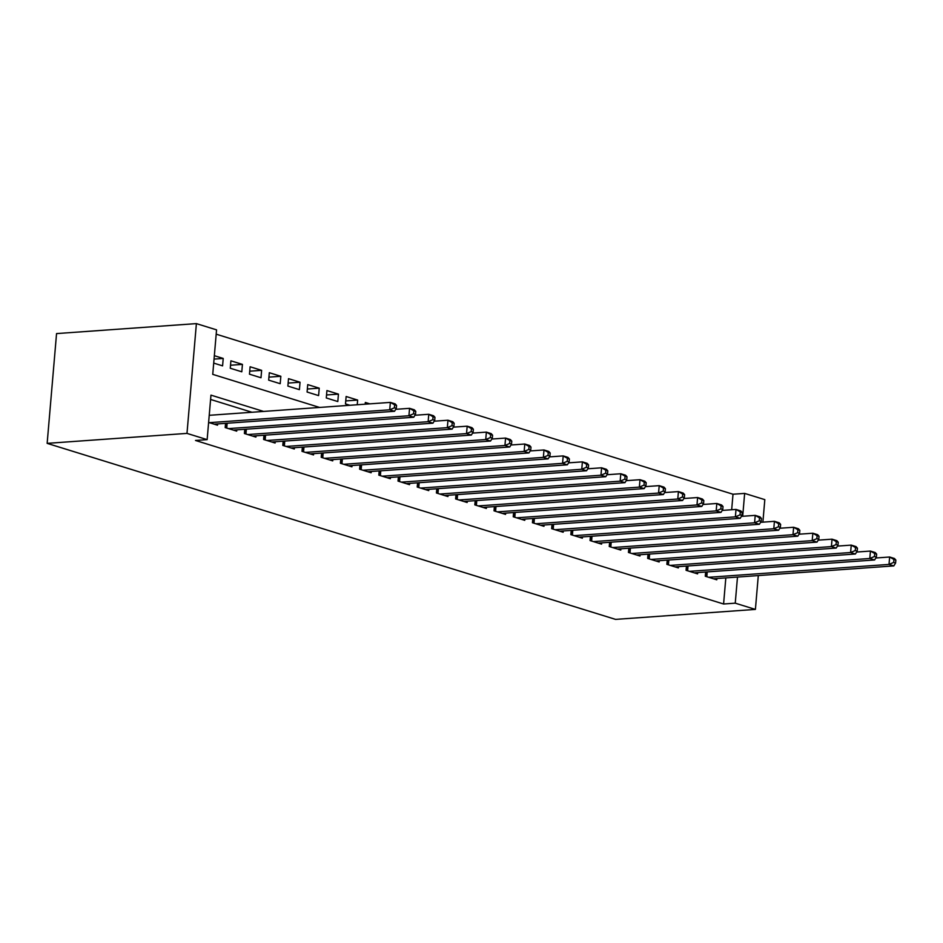 <?xml version="1.0" encoding="UTF-8"?>
<svg xmlns="http://www.w3.org/2000/svg" width="943" height="943" viewBox="0 0 943 943"><rect width="100%" height="100%" fill="white"/><g stroke="black" fill="none" stroke-linecap="round" stroke-linejoin="round"><path stroke-width="1.41" d="M731.674 509.739L733.006 494.226L744.652 493.401L764.82 499.637L762.887 522.151M319.559 407.435L212.741 374.359L216.56 329.861L196.392 323.614L56.556 333.586L47.15 443.363L615.567 619.386L755.402 609.414L735.245 603.166L737.485 577.057M733.006 494.226L216.183 334.176M705.635 572.012L705.27 576.244L716.786 579.815L716.904 578.53M686.433 566.071L686.068 570.303L697.584 573.874L697.702 572.578M667.22 560.118L666.866 564.35L678.382 567.922L678.5 566.637M648.018 554.178L647.664 558.409L659.181 561.981L659.287 560.684M628.816 548.225L628.451 552.457L639.979 556.028L640.085 554.743M609.614 542.284L609.249 546.516L620.777 550.087L620.883 548.791M590.412 536.331L590.047 540.563L601.575 544.135L601.681 542.85M571.21 530.39L570.845 534.622L582.361 538.194L582.479 536.897M552.009 524.438L551.643 528.669L563.16 532.241L563.277 530.956M532.807 518.497L532.441 522.728L543.958 526.3L544.076 525.003M513.593 512.544L513.24 516.776L524.756 520.347L524.862 519.063M494.391 506.603L494.026 510.835L505.554 514.395L505.66 513.11M475.189 500.65L474.824 504.882L486.352 508.454L486.458 507.169M455.988 494.71L455.622 498.941L467.15 502.501L467.256 501.216M436.786 488.757L436.42 492.989L447.949 496.56L448.055 495.275M417.584 482.816L417.219 487.048L428.735 490.608L428.853 489.323M398.382 476.863L398.017 481.095L409.533 484.667L409.651 483.382M379.169 470.922L378.815 475.154L390.331 478.714L390.437 477.429M359.967 464.97L359.613 469.201L371.129 472.773L371.236 471.488M340.765 459.029L340.399 463.261L351.928 466.82L352.034 465.536M321.563 453.076L321.198 457.308L332.726 460.879L332.832 459.595M302.361 447.135L301.996 451.367L313.524 454.927L313.63 453.642M283.159 441.183L282.794 445.414L294.31 448.986L294.428 447.701M263.957 435.242L263.592 439.473L275.108 443.033L275.226 441.748M244.744 429.289L244.39 433.521L255.907 437.092L256.024 435.807M225.542 423.348L225.188 427.58L236.705 431.14L236.811 429.855M214.049 359.094L223.22 358.446L214.344 355.688M230.528 365.236L242.434 364.387L230.905 360.815L230.269 368.241L241.797 371.801L242.434 364.387M249.73 371.188L261.635 370.34L250.107 366.768L249.471 374.182L260.999 377.754L261.635 370.34M268.932 377.129L280.837 376.281L269.309 372.709L268.672 380.135L280.201 383.695L280.837 376.281M288.134 383.082L300.039 382.233L288.511 378.662L287.886 386.076L299.402 389.648L300.039 382.233M307.335 389.023L319.241 388.174L307.724 384.603L307.088 392.029L318.604 395.589L319.241 388.174M326.549 394.976L338.443 394.127L326.926 390.555L326.29 397.97L337.806 401.541L338.443 394.127M345.751 400.916L357.645 400.068L346.128 396.496L345.492 403.922L349.865 405.278M369.856 403.852L365.33 402.449L365.177 404.182M213.707 363.102L222.583 365.86L223.22 358.446M357.244 404.747L357.645 400.068M263.592 411.431L210.961 395.129L207.142 439.627L195.496 440.464L723.587 604.003L725.827 577.894M251.946 412.256L210.595 399.455M208.615 422.44L217.503 425.199L217.609 423.914M209.971 415.25L209.252 415.026M723.587 604.003L735.245 603.166M207.142 439.627L186.985 433.391L47.15 443.363M755.402 609.414L758.302 575.572M742.695 516.269L744.652 493.401M196.392 323.614L186.985 433.391M209.346 422.664L389.73 409.804L394.528 411.289L214.144 424.161M209.228 415.309L390.367 402.39L395.164 403.875L396.555 405.443L394.646 404.842L394.386 407.812L396.308 408.402L396.555 405.443M394.386 407.812L389.73 409.804L390.367 402.39L394.646 404.842M394.528 411.289L396.308 408.402M228.548 428.617L408.932 415.757L413.729 417.242L233.345 430.102M395.742 409.321L409.568 408.331L414.366 409.816L415.769 411.384L413.847 410.794L413.588 413.753L415.509 414.354L415.769 411.384M413.588 413.753L408.932 415.757L409.568 408.331L413.847 410.794M413.729 417.242L415.509 414.354M247.75 434.558L428.134 421.698L432.931 423.183L252.547 436.055M414.944 415.262L428.77 414.283L433.568 415.769L434.971 417.336L433.049 416.735L432.79 419.706L434.711 420.295L434.971 417.336M432.79 419.706L428.134 421.698L428.77 414.283L433.049 416.735M432.931 423.183L434.711 420.295M266.952 440.511L447.336 427.651L452.133 429.136L271.749 441.996M434.145 421.215L447.972 420.224L452.77 421.71L454.172 423.277L452.251 422.688L451.992 425.647L453.913 426.248L454.172 423.277M451.992 425.647L447.336 427.651L447.972 420.224L452.251 422.688M452.133 429.136L453.913 426.248M286.153 446.452L466.537 433.591L471.335 435.077L290.951 447.949M453.347 427.155L467.174 426.177L471.971 427.662L473.374 429.23L471.453 428.629L471.205 431.599L473.115 432.189L473.374 429.23M471.205 431.599L466.537 433.591L467.174 426.177L471.453 428.629M471.335 435.077L473.115 432.189M305.355 452.404L485.739 439.544L490.549 441.029L310.153 453.889M472.561 433.108L486.376 432.118L491.173 433.603L492.576 435.171L490.655 434.582L490.407 437.54L492.329 438.141L492.576 435.171M490.407 437.54L485.739 439.544L486.376 432.118L490.655 434.582M490.549 441.029L492.329 438.141M324.557 458.345L504.941 445.485L509.75 446.97L329.366 459.842M491.763 439.049L505.578 438.071L510.387 439.556L511.778 441.124L509.857 440.522L509.609 443.493L511.53 444.082L511.778 441.124M509.609 443.493L504.941 445.485L505.578 438.071L509.857 440.522M509.75 446.97L511.53 444.082M343.759 464.298L524.155 451.438L528.952 452.923L348.568 465.783M510.965 445.002L524.779 444.012L529.589 445.497L530.98 447.065L529.058 446.475L528.811 449.434L530.732 450.035L530.98 447.065M528.811 449.434L524.155 451.438L524.779 444.012L529.058 446.475M528.952 452.923L530.732 450.035M362.972 470.239L543.357 457.379L548.154 458.864L367.77 471.736M530.166 450.943L543.993 449.964L548.791 451.449L550.193 453.017L548.272 452.416L548.013 455.386L549.934 455.976L550.193 453.017M548.013 455.386L543.357 457.379L543.993 449.964L548.272 452.416M548.154 458.864L549.934 455.976M382.174 476.191L562.558 463.331L567.356 464.816L386.972 477.677M549.368 456.895L563.195 455.905L567.992 457.39L569.395 458.958L567.474 458.369L567.214 461.327L569.136 461.929L569.395 458.958M567.214 461.327L562.558 463.331L563.195 455.905L567.474 458.369M567.356 464.816L569.136 461.929M401.376 482.144L581.76 469.272L586.558 470.757L406.174 483.629M568.57 462.848L582.397 461.858L587.194 463.343L588.597 464.911L586.676 464.31L586.416 467.28L588.338 467.869L588.597 464.911M586.416 467.28L581.76 469.272L582.397 461.858L586.676 464.31M586.558 470.757L588.338 467.869M420.578 488.085L600.962 475.225L605.76 476.71L425.376 489.57M587.772 468.789L601.599 467.799L606.396 469.296L607.799 470.852L605.877 470.262L605.618 473.221L607.54 473.822L607.799 470.852M605.618 473.221L600.962 475.225L601.599 467.799L605.877 470.262M605.76 476.71L607.54 473.822M439.78 494.038L620.164 481.166L624.961 482.651L444.577 495.523M606.974 474.742L620.8 473.751L625.598 475.237L627.001 476.804L625.079 476.203L624.832 479.174L626.753 479.763L627.001 476.804M624.832 479.174L620.164 481.166L620.8 473.751L625.079 476.203M624.961 482.651L626.753 479.763M458.982 499.979L639.366 487.118L644.175 488.604L463.791 501.464M626.187 480.682L640.002 479.692L644.812 481.189L646.203 482.745L644.281 482.156L644.034 485.115L645.955 485.716L646.203 482.745M644.034 485.115L639.366 487.118L640.002 479.692L644.281 482.156M644.175 488.604L645.955 485.716M478.184 505.931L658.568 493.059L663.377 494.545L482.993 507.417M645.389 486.635L659.204 485.645L664.013 487.13L665.404 488.698L663.483 488.097L663.235 491.067L665.157 491.657L665.404 488.698M663.235 491.067L658.568 493.059L659.204 485.645L663.483 488.097M663.377 494.545L665.157 491.657M497.397 511.872L677.781 499.012L682.579 500.497L502.195 513.357M664.591 492.576L678.418 491.586L683.215 493.083L684.606 494.639L682.697 494.049L682.437 497.008L684.359 497.609L684.606 494.639M682.437 497.008L677.781 499.012L678.418 491.586L682.697 494.049M682.579 500.497L684.359 497.609M516.599 517.825L696.983 504.953L701.781 506.438L521.396 519.31M683.793 498.529L697.62 497.539L702.417 499.024L703.82 500.592L701.898 499.99L701.639 502.961L703.561 503.55L703.82 500.592M701.639 502.961L696.983 504.953L697.62 497.539L701.898 499.99M701.781 506.438L703.561 503.55M535.801 523.766L716.185 510.906L720.982 512.391L540.598 525.251M702.995 504.47L716.821 503.479L721.619 504.976L723.022 506.532L721.1 505.943L720.841 508.902L722.762 509.503L723.022 506.532M720.841 508.902L716.185 510.906L716.821 503.479L721.1 505.943M720.982 512.391L722.762 509.503M555.003 529.718L735.387 516.847L740.184 518.332L559.8 531.204M722.197 510.422L736.023 509.432L740.821 510.917L742.224 512.485L740.302 511.884L740.043 514.854L741.964 515.444L742.224 512.485M740.043 514.854L735.387 516.847L736.023 509.432L740.302 511.884M740.184 518.332L741.964 515.444M574.204 535.659L754.589 522.799L759.386 524.284L579.002 537.145M741.398 516.363L755.225 515.373L760.023 516.87L761.425 518.426L759.504 517.837L759.256 520.795L761.166 521.396L761.425 518.426M759.256 520.795L754.589 522.799L755.225 515.373L759.504 517.837M759.386 524.284L761.166 521.396M593.406 541.612L773.79 528.74L778.6 530.225L598.216 543.097M760.612 522.316L774.427 521.326L779.236 522.811L780.627 524.379L778.706 523.778L778.458 526.748L780.38 527.337L780.627 524.379M778.458 526.748L773.79 528.74L774.427 521.326L778.706 523.778M778.6 530.225L780.38 527.337M612.608 547.553L792.992 534.693L797.802 536.178L617.417 549.038M779.814 528.257L793.629 527.267L798.438 528.764L799.829 530.32L797.908 529.73L797.66 532.689L799.581 533.29L799.829 530.32M797.66 532.689L792.992 534.693L793.629 527.267L797.908 529.73M797.802 536.178L799.581 533.29M631.822 553.506L812.206 540.634L817.003 542.119L636.619 554.991M799.016 534.209L812.842 533.219L817.64 534.705L819.031 536.272L817.121 535.671L816.862 538.642L818.783 539.231L819.031 536.272M816.862 538.642L812.206 540.634L812.842 533.219L817.121 535.671M817.003 542.119L818.783 539.231M651.024 559.447L831.408 546.586L836.205 548.072L655.821 560.932M818.218 540.15L832.044 539.172L836.842 540.657L838.244 542.213L836.323 541.624L836.064 544.582L837.985 545.184L838.244 542.213M836.064 544.582L831.408 546.586L832.044 539.172L836.323 541.624M836.205 548.072L837.985 545.184M670.225 565.399L850.61 552.527L855.407 554.012L675.023 566.884M837.419 546.103L851.246 545.113L856.044 546.598L857.446 548.166L855.525 547.565L855.266 550.535L857.187 551.125L857.446 548.166M855.266 550.535L850.61 552.527L851.246 545.113L855.525 547.565M855.407 554.012L857.187 551.125M689.427 571.34L869.811 558.48L874.609 559.965L694.225 572.825M856.621 552.044L870.448 551.066L875.245 552.551L876.648 554.107L874.727 553.517L874.467 556.488L876.389 557.077L876.648 554.107M874.467 556.488L869.811 558.48L870.448 551.066L874.727 553.517M874.609 559.965L876.389 557.077M708.629 577.293L889.013 564.421L893.811 565.906L713.427 578.778M875.823 557.997L889.65 557.007L894.447 558.492L895.85 560.059L893.929 559.458L893.681 562.429L895.591 563.018L895.85 560.059M893.681 562.429L889.013 564.421L889.65 557.007L893.929 559.458M893.811 565.906L895.591 563.018M225.754 427.757L226.143 423.301M226.744 428.063L227.157 423.23M244.956 433.697L245.345 429.242M245.946 434.004L246.359 429.171M264.17 439.65L264.547 435.194M265.148 439.957L265.561 435.124M283.372 445.591L283.749 441.135M284.35 445.898L284.762 441.065M302.573 451.544L302.951 447.088M303.552 451.85L303.964 447.017M321.775 457.485L322.152 453.041M322.754 457.791L323.166 452.958M340.977 463.437L341.354 458.982M341.955 463.744L342.368 458.911M360.179 469.378L360.568 464.934M361.157 469.685L361.582 464.852M379.381 475.331L379.77 470.875M380.371 475.637L380.783 470.805M398.583 481.272L398.972 476.828M399.573 481.578L399.985 476.745M417.796 487.225L418.173 482.769M418.775 487.531L419.187 482.698M436.998 493.165L437.375 488.722M437.976 493.472L438.389 488.639M456.2 499.118L456.577 494.662M457.178 499.425L457.591 494.592M475.402 505.059L475.779 500.615M476.38 505.365L476.793 500.533M494.603 511.012L494.992 506.556M495.582 511.318L496.006 506.485M513.805 516.953L514.194 512.509M514.795 517.259L515.208 512.426M533.007 522.905L533.396 518.45M533.997 523.212L534.41 518.379M552.221 528.846L552.598 524.402M553.199 529.153L553.612 524.32M571.423 534.799L571.8 530.343M572.401 535.105L572.814 530.272M590.624 540.74L591.002 536.296M591.603 541.046L592.015 536.225M609.826 546.692L610.204 542.237M610.805 546.999L611.217 542.166M629.028 552.633L629.417 548.189M630.007 552.94L630.419 548.119M648.23 558.586L648.619 554.13M649.22 558.893L649.633 554.06M667.432 564.527L667.821 560.083M668.422 564.833L668.835 560.012M686.645 570.48L687.023 566.024M687.624 570.786L688.036 565.953M705.847 576.421L706.224 571.977M706.826 576.727L707.238 571.906"/></g></svg>
